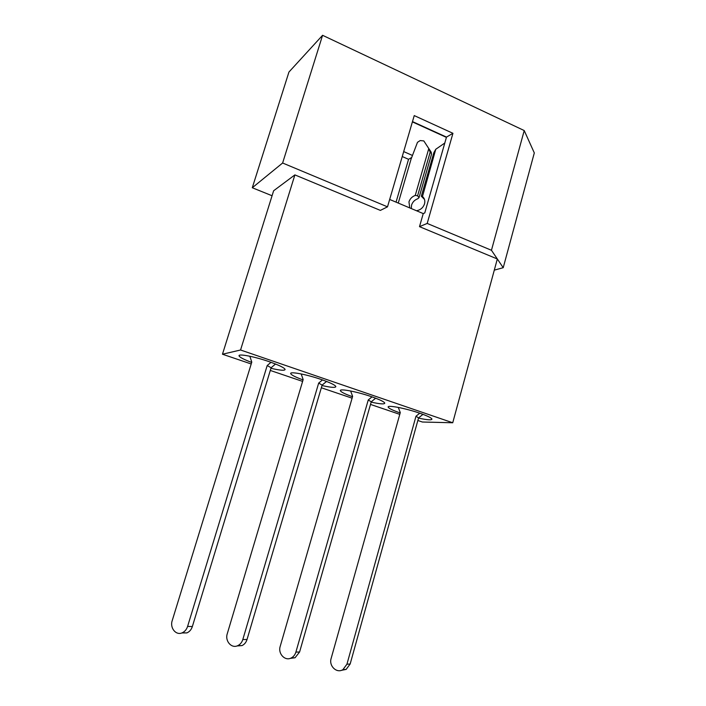 <?xml version="1.0" encoding="UTF-8"?>
<svg xmlns="http://www.w3.org/2000/svg" width="706" height="706" viewBox="0 0 706 706"><rect width="100%" height="100%" fill="white"/><g stroke="black" fill="none" stroke-linecap="round" stroke-linejoin="round"><path stroke-width="1.06" d="M400.178 412.939C392.863 410.38 388.865 408.456 388.185 407.15C386.826 404.723 405.5 408.236 419.743 413.204C427.262 415.825 431.331 417.784 431.948 419.064C431.781 420.317 427.298 419.999 418.517 418.111M352.515 396.737C345.128 394.089 341.086 392.095 340.389 390.736C339.056 388.282 356.962 391.636 371.365 396.648C379.59 399.525 384.055 401.67 384.761 403.082C384.602 404.397 380.066 404.079 371.153 402.12M303.05 379.907C295.558 377.163 291.454 375.08 290.722 373.677C289.416 371.188 306.572 374.392 321.124 379.449C330.117 382.608 335.023 384.964 335.844 386.535C335.703 387.912 331.088 387.576 322.007 385.529M251.68 362.434C244.038 359.557 239.837 357.386 239.078 355.921C237.807 353.415 254.222 356.477 268.898 361.578C278.764 365.046 284.165 367.641 285.109 369.379C284.977 370.809 280.256 370.447 270.963 368.294M396.048 202.145L408.553 159.309L402.243 156.538M272.066 195.747L252.289 187.752L282.621 163.007L387.506 206.84L380.375 210.397L294.887 174.894L273.628 190.761L222.469 354.227L240.561 350L294.887 174.894M524.223 130.557L491.455 250.277L427.201 223.431L419.496 226.652L497.333 258.978L503.219 267.698L534.31 152.928L524.223 130.557L322.58 35.3L288.939 72.047L252.289 187.752M446.413 137.379L412.401 121.891M412.472 155.461L403.7 151.578M389.668 199.454L423.247 213.591L424.774 212.912L446.501 137.088L412.489 121.6M491.455 250.277L497.333 258.978L452.731 422.762L422.382 422.02L417.855 420.485M399.781 414.36L370.5 404.423M352.091 398.184L321.345 387.762M302.6 381.399L270.301 370.447M251.204 363.969L222.469 354.227M240.561 350L452.731 422.762M419.496 226.652L423.247 213.591M503.219 267.698L494.288 270.142M427.201 223.431L452.943 133.31L414.245 115.59L387.506 206.84M322.58 35.3L282.621 163.007M446.501 137.088L452.943 133.31M411.704 157.464L408.553 159.309M249.845 356.239L251.786 362.099L172.211 620.627C169.696 627.863 175.891 635.647 182.069 632.867C184.716 631.72 186.56 629.575 187.593 626.434L267.195 365.54L271.016 362.319M181.804 632.964L186.887 632.903C189.508 631.773 191.335 629.646 192.359 626.531L271.122 367.747L275.534 364.022M267.195 365.54L271.122 367.747M301.18 373.942L303.156 379.554L227.27 633.723C224.782 641.022 231.533 648.796 237.745 645.663C240.199 644.481 241.884 642.434 242.811 639.521L318.68 383.076L322.474 379.925M237.013 645.946L242.008 645.593C244.444 644.428 246.112 642.398 247.029 639.512L322.13 385.097L326.551 381.434M318.68 383.076L322.13 385.097M417.599 195.756L430.157 152.231L428.789 148.56L415.243 195.43L417.599 195.756L419.02 197.627L417.775 198.748C414.643 199.913 412.56 202.048 411.536 205.146L411.316 208.57M398.255 203.072L411.042 159.185L417.493 142.303L420.194 140.565L423.812 140.918L431.198 152.196L431.516 154.27L430.695 152.09L430.157 152.231M415.243 195.43C412.092 196.612 409.992 198.757 408.959 201.881L409.754 207.908M416.469 210.741C420.476 210.009 423.159 207.723 424.527 203.866C425.286 200.831 424.597 198.368 422.479 196.489L435.77 149.266L444.806 143.009M350.617 390.983L352.621 396.366L280.211 646.317C277.74 653.694 285.1 661.478 291.313 657.913C293.546 656.712 295.064 654.78 295.885 652.106L368.25 399.958L372.009 396.869M423.812 140.918L428.789 148.56M290.131 658.407L295.064 657.754L299.591 651.991L371.25 401.811L375.654 398.193M435.77 149.266L433.881 152.611L421.323 196.215L422.241 196.294M424.491 199.41L421.323 196.215M419.02 197.627L431.516 154.27M368.25 399.958L371.25 401.811M398.263 407.406L400.284 412.569L331.14 658.433C328.678 665.934 336.727 673.7 342.904 669.65L346.928 664.205L415.993 416.222L419.726 413.195M341.298 670.365L346.161 669.394L350.158 663.993L418.57 417.917L422.973 414.351M415.993 416.222L418.57 417.917M187.593 626.434L192.359 626.531M242.811 639.521L247.029 639.512M428.745 148.489L431.154 152.125M295.885 652.106L299.591 651.991M346.928 664.205L350.158 663.993M290.722 373.677L290.863 373.2M239.078 355.921L239.237 355.418M182.069 632.867L186.887 632.903M237.745 645.663L242.008 645.593M417.555 195.959L430.254 151.958M422.479 196.489L424.306 198.924M291.313 657.913L295.064 657.754M342.904 669.65L346.161 669.394"/></g></svg>
